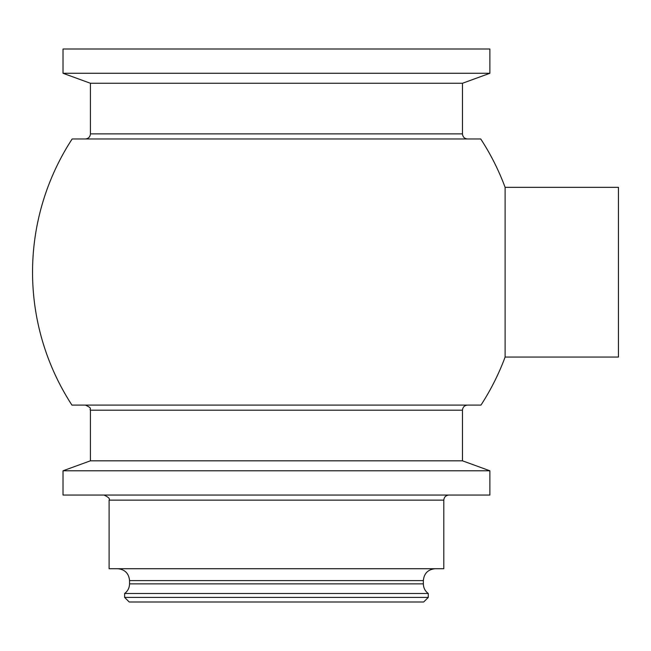 <?xml version="1.0" encoding="UTF-8"?>
<svg xmlns="http://www.w3.org/2000/svg" width="651" height="651" viewBox="0 0 651 651"><rect width="100%" height="100%" fill="white"/><g stroke="black" fill="none" stroke-linecap="round" stroke-linejoin="round"><path stroke-width="0.98" d="M618.45 187.342L618.45 357.065L505.111 357.065L505.111 187.342L618.45 187.342M124.626 597.406L428.268 597.406L423.687 601.988L129.207 601.988L124.626 597.406L124.626 593.5L428.268 593.5C425.087 591.075 423.451 587.869 423.345 583.874L423.345 580.602C424.053 573.385 428.008 569.422 435.226 568.722M505.111 357.065A243.897 243.897 0 0 1 480.959 405.101L71.936 405.101A243.897 243.897 0 0 1 72.155 138.972L480.739 138.972A243.897 243.897 0 0 1 505.111 187.342M443.803 500.147L109.099 500.147L109.099 568.722L443.803 568.722L443.803 500.147C444.104 497.055 445.797 495.362 448.889 495.061M124.626 593.5C127.808 591.075 129.451 587.869 129.549 583.874L129.549 580.602L423.345 580.602M63.017 73.286L90.424 83.263L462.47 83.263L489.877 73.286L489.877 49.012L63.017 49.012L63.017 73.286L489.877 73.286M90.424 83.263L90.424 133.878C90.123 136.97 88.43 138.671 85.338 138.972M462.47 410.195L90.424 410.195L90.424 460.81L462.47 460.81L462.47 410.195C462.771 407.103 464.472 405.402 467.564 405.101M63.017 495.061L489.877 495.061L489.877 470.787L63.017 470.787L63.017 495.061M90.424 460.81L63.017 470.787M129.549 583.874L423.345 583.874M467.564 138.972C464.472 138.671 462.771 136.97 462.47 133.878L90.424 133.878M129.549 580.602C128.849 573.385 124.886 569.422 117.668 568.722M428.268 597.406L428.268 593.5M462.47 133.878L462.47 83.263M90.424 410.195C89.016 408.804 93.484 408.763 85.338 405.101M109.099 500.147C110.214 498.837 108.514 497.136 104.005 495.061M462.47 460.81L489.877 470.787"/></g></svg>
